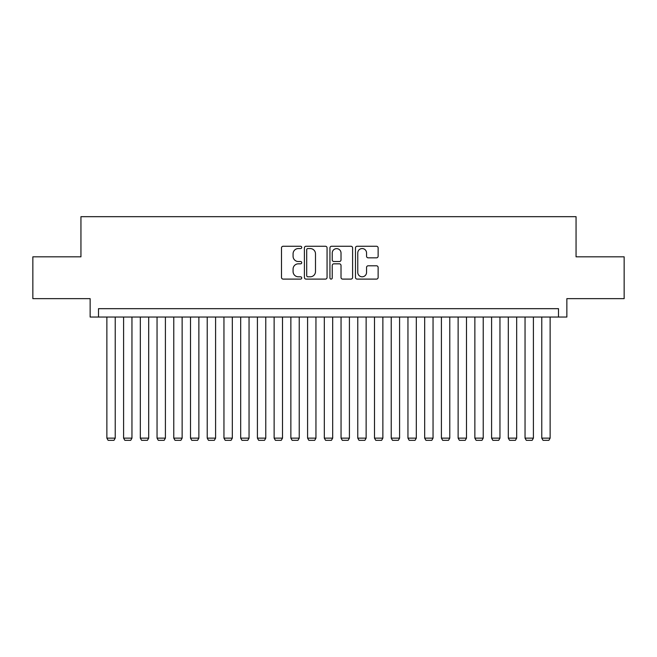 <?xml version="1.0" encoding="UTF-8"?>
<svg xmlns="http://www.w3.org/2000/svg" width="657" height="657" viewBox="0 0 657 657"><rect width="100%" height="100%" fill="white"/><g stroke="black" fill="none" stroke-linecap="round" stroke-linejoin="round"><path stroke-width="0.99" d="M301.735 247.41A1.15 1.15 0 0 0 300.586 246.26L283.142 246.26A1.643 1.643 0 0 0 281.5 247.903L281.5 277.459A1.643 1.643 0 0 0 283.142 279.102L300.586 279.102A1.15 1.15 0 0 0 301.735 277.952A1.15 1.15 0 0 0 300.586 276.802L298.327 276.802A5.256 5.256 0 0 1 293.079 271.546L293.079 269.083A5.256 5.256 0 0 1 298.327 263.827L300.586 263.827A1.15 1.15 0 0 0 301.735 262.677A1.15 1.15 0 0 0 300.586 261.527L298.327 261.527A5.256 5.256 0 0 1 293.079 256.279L293.079 253.816A5.256 5.256 0 0 1 298.327 248.56L300.586 248.56A1.15 1.15 0 0 0 301.735 247.41M376.486 257.84A1.643 1.643 0 0 0 378.128 256.197L378.128 247.903A1.643 1.643 0 0 0 376.486 246.26L357.112 246.26A1.643 1.643 0 0 0 355.47 247.903L355.47 277.459A1.643 1.643 0 0 0 357.112 279.102L376.486 279.102A1.643 1.643 0 0 0 378.128 277.459L378.128 267.44A1.643 1.643 0 0 0 376.486 265.798L368.191 265.798A1.643 1.643 0 0 0 366.549 267.44L366.549 272.409A4.394 4.394 0 0 1 362.155 276.802A4.394 4.394 0 0 1 357.769 272.409L357.769 252.953A4.394 4.394 0 0 1 362.155 248.56A4.394 4.394 0 0 1 366.549 252.953L366.549 256.197A1.643 1.643 0 0 0 368.191 257.84L376.486 257.84M558.499 317.044L566.86 317.044L566.86 298.639L624.15 298.639L624.15 256.821L576.058 256.821L576.058 216.679L80.942 216.679L80.942 256.821L32.85 256.821L32.85 298.639L90.14 298.639L90.14 317.044L558.499 317.044L558.499 308.675L98.501 308.675L98.501 317.044M327.063 247.903A1.643 1.643 0 0 0 325.42 246.26L306.047 246.26A1.643 1.643 0 0 0 304.405 247.903L304.405 277.459A1.643 1.643 0 0 0 306.047 279.102L325.42 279.102A1.643 1.643 0 0 0 327.063 277.459L327.063 247.903M331.58 246.26L350.953 246.26A1.643 1.643 0 0 1 352.595 247.903L352.595 277.459A1.643 1.643 0 0 1 350.953 279.102L342.658 279.102A1.643 1.643 0 0 1 341.016 277.459L341.016 265.469A1.643 1.643 0 0 0 339.373 263.827L333.879 263.827A1.643 1.643 0 0 0 332.237 265.469L332.237 277.952A1.15 1.15 0 0 1 331.087 279.102A1.15 1.15 0 0 1 329.937 277.952L329.937 247.903A1.643 1.643 0 0 1 331.58 246.26M307.854 248.56A1.15 1.15 0 0 0 306.704 249.709L306.704 275.653A1.15 1.15 0 0 0 307.854 276.802L310.235 276.802A5.256 5.256 0 0 0 315.491 271.546L315.491 253.816A5.256 5.256 0 0 0 310.235 248.56L307.854 248.56M341.016 253.035A4.394 4.394 0 0 0 336.63 248.642A4.394 4.394 0 0 0 332.237 253.035L332.237 259.885A1.643 1.643 0 0 0 333.879 261.527L339.373 261.527A1.643 1.643 0 0 0 341.016 259.885L341.016 253.035M115.23 317.044L115.23 438.145L106.869 438.145L106.869 317.044M115.23 438.145L113.973 440.321L108.118 440.321L106.869 438.145M131.958 317.044L131.958 438.145L123.598 438.145L123.598 317.044M131.958 438.145L130.702 440.321L124.846 440.321L123.598 438.145M148.687 317.044L148.687 438.145L140.319 438.145L140.319 317.044M148.687 438.145L147.431 440.321L141.575 440.321L140.319 438.145M165.408 317.044L165.408 438.145L157.048 438.145L157.048 317.044M165.408 438.145L164.16 440.321L158.304 440.321L157.048 438.145M182.137 317.044L182.137 438.145L173.776 438.145L173.776 317.044M182.137 438.145L180.88 440.321L175.033 440.321L173.776 438.145M198.866 317.044L198.866 438.145L190.505 438.145L190.505 317.044M198.866 438.145L197.609 440.321L191.754 440.321L190.505 438.145M215.595 317.044L215.595 438.145L207.226 438.145L207.226 317.044M215.595 438.145L214.338 440.321L208.483 440.321L207.226 438.145M232.323 317.044L232.323 438.145L223.955 438.145L223.955 317.044M232.323 438.145L231.067 440.321L225.211 440.321L223.955 438.145M249.044 317.044L249.044 438.145L240.684 438.145L240.684 317.044M249.044 438.145L247.796 440.321L241.94 440.321L240.684 438.145M265.773 317.044L265.773 438.145L257.413 438.145L257.413 317.044M265.773 438.145L264.516 440.321L258.661 440.321L257.413 438.145M282.502 317.044L282.502 438.145L274.133 438.145L274.133 317.044M282.502 438.145L281.245 440.321L275.39 440.321L274.133 438.145M299.231 317.044L299.231 438.145L290.862 438.145L290.862 317.044M299.231 438.145L297.974 440.321L292.119 440.321L290.862 438.145M315.951 317.044L315.951 438.145L307.591 438.145L307.591 317.044M315.951 438.145L314.703 440.321L308.847 440.321L307.591 438.145M332.68 317.044L332.68 438.145L324.32 438.145L324.32 317.044M332.68 438.145L331.424 440.321L325.576 440.321L324.32 438.145M349.409 317.044L349.409 438.145L341.049 438.145L341.049 317.044M349.409 438.145L348.153 440.321L342.297 440.321L341.049 438.145M366.138 317.044L366.138 438.145L357.769 438.145L357.769 317.044M366.138 438.145L364.881 440.321L359.026 440.321L357.769 438.145M382.867 317.044L382.867 438.145L374.498 438.145L374.498 317.044M382.867 438.145L381.61 440.321L375.755 440.321L374.498 438.145M399.587 317.044L399.587 438.145L391.227 438.145L391.227 317.044M399.587 438.145L398.339 440.321L392.484 440.321L391.227 438.145M416.316 317.044L416.316 438.145L407.956 438.145L407.956 317.044M416.316 438.145L415.06 440.321L409.204 440.321L407.956 438.145M433.045 317.044L433.045 438.145L424.677 438.145L424.677 317.044M433.045 438.145L431.789 440.321L425.933 440.321L424.677 438.145M449.774 317.044L449.774 438.145L441.405 438.145L441.405 317.044M449.774 438.145L448.517 440.321L442.662 440.321L441.405 438.145M466.495 317.044L466.495 438.145L458.134 438.145L458.134 317.044M466.495 438.145L465.246 440.321L459.391 440.321L458.134 438.145M483.224 317.044L483.224 438.145L474.863 438.145L474.863 317.044M483.224 438.145L481.967 440.321L476.12 440.321L474.863 438.145M499.952 317.044L499.952 438.145L491.592 438.145L491.592 317.044M499.952 438.145L498.696 440.321L492.84 440.321L491.592 438.145M516.681 317.044L516.681 438.145L508.313 438.145L508.313 317.044M516.681 438.145L515.425 440.321L509.569 440.321L508.313 438.145M533.402 317.044L533.402 438.145L525.042 438.145L525.042 317.044M533.402 438.145L532.154 440.321L526.298 440.321L525.042 438.145M550.131 317.044L550.131 438.145L541.77 438.145L541.77 317.044M550.131 438.145L548.882 440.321L543.027 440.321L541.77 438.145"/></g></svg>
